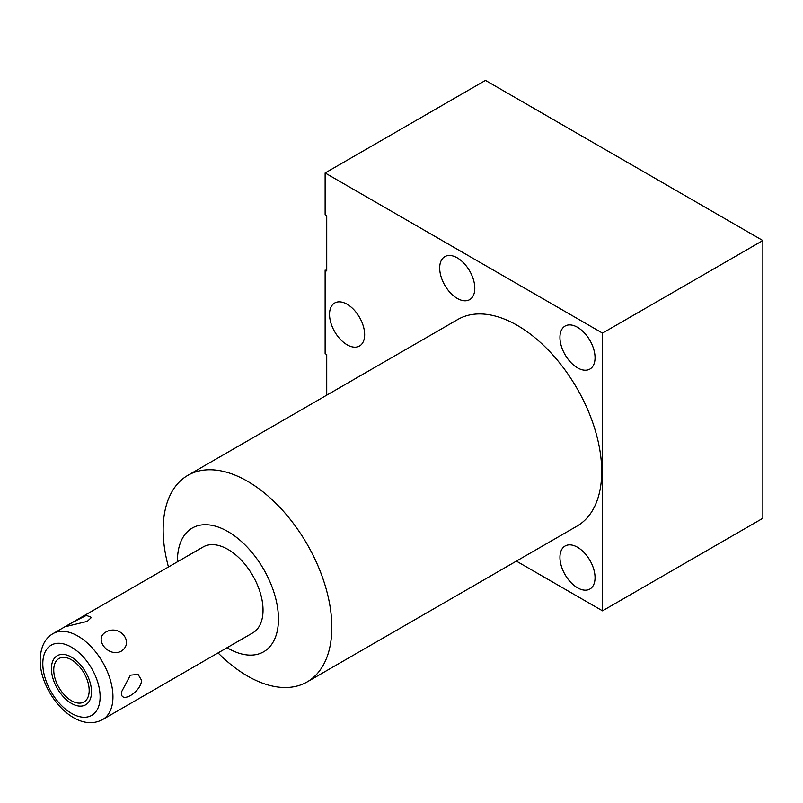 <?xml version="1.0" encoding="UTF-8"?>
<svg xmlns="http://www.w3.org/2000/svg" width="803" height="803" viewBox="0 0 803 803"><rect width="100%" height="100%" fill="white"/><g stroke="black" fill="none" stroke-linecap="round" stroke-linejoin="round"><path stroke-width="1.2" d="M53.751 670.033A25.054 14.464 -120 0 0 64.692 695.247A25.054 14.464 -120 0 0 83.994 701.963A25.054 14.464 -120 0 0 89.183 690.49A25.054 14.464 -120 0 0 78.252 665.275A25.054 14.464 -120 0 0 58.94 658.56A25.054 14.464 -120 0 0 53.751 670.033M102.684 719.518L252.764 632.864A49.605 28.637 -120 0 0 263.033 610.16A49.605 28.637 -120 0 0 241.382 560.243A49.605 28.637 -120 0 0 203.159 546.953L53.078 633.597C44.898 638.265 40.592 647.067 40.15 660.016C39.809 692.477 75.01 734.554 102.684 719.518A49.605 28.637 60 0 0 112.952 696.813A49.605 28.637 -120 0 0 91.301 646.887A49.605 28.637 -120 0 0 53.078 633.597M121.534 691.855L130.407 675.162L138.086 674.42L141.579 680.282C141.007 692.397 119.597 704.743 121.534 691.855M105.755 632.122C93.409 638.997 108.465 657.727 121.133 651.253C134.763 642.551 119.707 623.811 105.755 632.122M87.206 621.402L91.502 617.437L86.383 615.399L71.828 622.777L66.669 626.39L87.206 621.402M177.463 561.789A71.427 41.234 60 0 1 177.453 560.755A71.427 41.234 60 0 1 227.962 531.596A71.427 41.234 60 0 1 278.46 619.073A71.427 41.234 60 0 1 227.058 647.71M218.055 652.909A119.276 68.867 -120 0 0 247.495 676.026A119.276 68.867 -120 0 0 307.127 681.928A119.276 68.867 -120 0 0 331.83 627.324A119.276 68.867 -120 0 0 247.495 481.248A119.276 68.867 -120 0 0 187.852 475.346A119.276 68.867 -120 0 0 163.15 529.94A119.276 68.867 -120 0 0 168.459 566.988M307.127 681.928L577.006 526.116A119.276 68.867 -120 0 0 595.294 430.538A119.276 68.867 -120 0 0 517.373 325.436A119.276 68.867 -120 0 0 457.73 319.524L187.852 475.346M326.731 395.166L326.731 354.545L325.125 353.621L325.125 270.039L326.731 270.962L326.731 215.686L325.125 214.762L325.125 172.966L602.511 333.115L602.511 610.832L516.389 561.116M559.942 337.421A24.833 14.334 60 0 1 565.081 326.058A24.833 14.334 60 0 1 584.213 332.713A24.833 14.334 60 0 1 595.053 357.696A24.833 14.334 60 0 1 589.914 369.059A24.833 14.334 60 0 1 570.782 362.414A24.833 14.334 60 0 1 559.942 337.421M559.942 557.372A24.833 14.334 60 0 1 565.081 546.01A24.833 14.334 60 0 1 584.213 552.665A24.833 14.334 60 0 1 595.053 577.648A24.833 14.334 60 0 1 589.914 589.011A24.833 14.334 60 0 1 570.782 582.366A24.833 14.334 60 0 1 559.942 557.372M439.683 267.991A24.833 14.334 60 0 1 444.832 256.629A24.833 14.334 60 0 1 463.963 263.284A24.833 14.334 60 0 1 474.804 288.267A24.833 14.334 60 0 1 469.655 299.639A24.833 14.334 60 0 1 450.523 292.985A24.833 14.334 60 0 1 439.683 267.991M329.531 314.374A24.833 14.334 60 0 1 334.68 303.012A24.833 14.334 60 0 1 353.812 309.657A24.833 14.334 60 0 1 364.652 334.65A24.833 14.334 60 0 1 359.503 346.013A24.833 14.334 60 0 1 340.372 339.358A24.833 14.334 60 0 1 329.531 314.374M602.511 610.832L762.85 518.266L762.85 240.549L485.464 80.4L325.125 172.966M602.511 333.115L762.85 240.549M51.422 668.688A28.346 16.361 -120 0 0 63.798 697.215A28.346 16.361 -120 0 0 85.64 704.813A28.346 16.361 -120 0 0 91.512 691.835A28.346 16.361 -120 0 0 79.136 663.308A28.346 16.361 -120 0 0 57.294 655.71A28.346 16.361 -120 0 0 51.422 668.688M100.124 696.813A40.531 23.397 60 0 1 71.467 713.355A40.531 23.397 60 0 1 42.81 663.71A40.531 23.397 -120 0 1 71.467 647.168A40.531 23.397 -120 0 1 100.124 696.813"/></g></svg>
